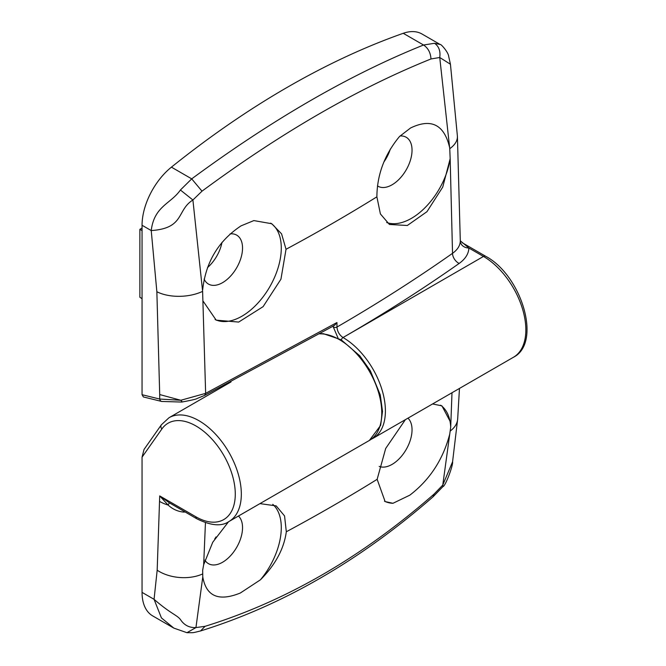 <?xml version="1.0" encoding="UTF-8"?>
<svg xmlns="http://www.w3.org/2000/svg" width="666" height="666" viewBox="0 0 666 666"><rect width="100%" height="100%" fill="white"/><g stroke="black" fill="none" stroke-linecap="round" stroke-linejoin="round"><path stroke-width="1" d="M407.95 418.173A28.247 16.309 -60 0 1 409.965 441.233A28.247 16.309 -60 0 1 392.066 464.402A28.247 16.309 -60 0 1 379.187 466.4M440.651 405.219A55.644 32.126 -60 0 1 450.707 427.064L451.998 392.74M205.444 522.752L203.671 564.71L202.664 570.271L202.78 576.923L195.946 627.58L186.955 632.7L173.818 628.096L161.413 617.898L154.062 599.317C171.878 614.801 177.522 614.968 181.002 620.346C184.657 625.441 189.635 627.847 195.946 627.58L205.053 626.323L200.541 630.96C282.093 605.585 359.573 560.897 432.967 496.878L434.032 494.122L442.773 485.073L450.707 427.064M449.667 434.39C442.99 459.657 429.712 479.92 409.823 495.163L392.965 503.296L385.131 501.581L377.147 479.329L385.697 448.451L405.386 419.655M216.05 536.921A28.247 16.309 -60 0 1 214.702 539.002M238.453 516.033A28.247 16.309 -60 0 1 240.468 539.085A28.247 16.309 -60 0 1 222.569 562.254A28.247 16.309 -60 0 1 208.441 563.652A28.247 16.309 -60 0 1 204.887 560.131M272.777 504.345A55.644 32.126 -60 0 1 260.406 579.828L240.326 593.015C218.714 601.756 206.202 596.386 202.78 576.923M205.053 626.323C285.414 601.456 361.746 557.392 434.032 494.122M173.784 628.08L152.689 615.9A51.365 29.654 -60 0 1 142.058 592.382L142.058 457.159L144.039 449.45L161.38 424.783A4.279 3.38 35.1 0 0 161.855 428.996L142.058 457.159M142.058 592.382L154.062 599.317L157.176 570.204L159.715 495.912L169.272 502.755L196.82 518.781A4.279 2.473 -60 0 1 195.929 516.816A55.644 32.126 -120 0 0 235.281 494.105A55.644 32.126 -120 0 0 195.929 425.949A55.644 32.126 -120 0 0 161.855 428.996M259.948 503.621L276.182 505.894L284.565 515.95L286.313 531.768C284.007 548.801 275.374 564.826 260.406 579.828M203.671 564.71L212.745 542.249L228.546 521.744M432.575 403.954L441.924 405.86L450.549 422.169M452.58 461.779C453.271 465.409 445.188 486.721 442.957 486.563L442.773 485.073L452.58 461.779L457.675 419.006L459.465 388.436M184.257 511.53L184.257 512.146C178.097 511.671 172.71 509.307 168.107 505.053L159.715 495.912L195.929 516.816M392.965 503.296A55.644 32.126 -60 0 1 384.465 501.173M230.086 233.883A28.247 16.309 -60 0 1 236.688 235.123A28.247 16.309 -60 0 1 241.017 257.759A28.247 16.309 -60 0 1 222.569 282.659A28.247 16.309 -60 0 1 208.441 284.057A28.247 16.309 -60 0 1 204.121 279.096M270.671 223.143A55.644 32.126 -60 0 1 278.03 268.015A55.644 32.126 -60 0 1 241.933 316.208A55.644 32.126 -60 0 1 215.101 319.497M202.614 291.358L205.636 393.356L336.954 322.527L336.971 327.056C337.337 331.502 339.352 334.99 343.023 337.529A59.923 34.599 60 0 1 382.176 390.334A59.923 34.599 60 0 1 372.993 438.353L513.436 357.276A59.923 34.599 -120 0 0 522.619 309.257A59.923 34.599 -120 0 0 483.466 256.443L343.032 337.529A1788.36 1032.5 180 0 0 459.149 263.445C465.426 258.941 468.664 253.796 468.856 248.01L460.298 240.767L457.409 136.18A34.241 18.506 177 0 1 449.75 148.676L439.743 57.492L430.985 58.966C357.992 88.295 281.668 132.368 202.006 191.167L192.907 200L202.614 291.358A34.241 18.506 177 0 1 156.86 291.741L151.232 230.561C154.204 206.069 170.812 203.838 180.411 190.01L191.708 178.863C232.076 149.117 271.661 123.044 310.456 100.633C349.217 78.263 386.913 59.724 423.543 45.013L434.532 43.29L440.109 44.464L421.986 33.999A51.365 29.654 -60 0 0 403.255 33.3A856.085 494.264 120 0 0 287.337 87.288A856.085 494.264 120 0 0 171.42 167.149A51.365 29.654 120 0 0 142.058 225.266L142.058 394.705L159.707 399.051L180.819 400.266L205.636 393.356L204.67 395.371L197.111 398.501C196.528 399.092 191.4 400.274 181.751 402.056L161.705 401.456A4.279 3.055 103.8 0 1 159.707 399.051L159.707 394.555L180.819 400.266L182.043 401.648M202.672 289.843C205.686 262.138 218.481 240.809 241.059 225.849L253.863 220.588L271.761 223.734L281.576 233.866L286.03 249.284L280.944 279.179L263.103 306.651L238.686 322.069L216.175 320.155L203.255 301.348M221.986 242.374A28.247 16.309 -60 0 1 207.484 267.599M390.334 149.051A28.247 16.309 -60 0 1 383.849 162.054M161.705 401.456L143.373 396.944L142.058 394.705M400.05 135.981A28.247 16.309 -60 0 1 406.185 137.263A28.247 16.309 -60 0 1 410.514 159.907A28.247 16.309 -60 0 1 392.066 184.798A28.247 16.309 -60 0 1 377.938 186.197A28.247 16.309 -60 0 1 377.472 185.914M338.028 338.062L333.333 327.064A2.564 1.482 -0.1 0 0 336.971 327.056A1779.793 1027.555 0 0 0 452.53 253.338L450.158 158.608A55.644 32.126 -60 0 1 411.43 218.348A55.644 32.126 -60 0 1 386.671 222.519M450.141 158.808L442.732 187.096L426.956 211.696L407.326 225.491L389.435 224.467L380.403 213.944L376.881 196.836C377.073 174.642 384.615 154.529 399.5 136.505L410.556 127.989C431.118 118.065 444.122 124.5 449.567 147.303M171.42 167.149L191.708 178.863L202.006 191.167M430.985 58.966C430.586 52.689 428.105 48.035 423.543 45.013L403.255 33.3M457.409 136.18L450.441 64.252L439.743 57.492C440.634 51.074 438.894 46.345 434.532 43.29M180.411 190.01L192.907 200C176.465 210.223 184.89 228.296 151.232 230.561L142.058 225.266M450.158 158.608L449.75 148.676M459.149 263.445A8.558 5.403 -125.1 0 1 452.53 253.338C457.559 249.733 460.148 245.612 460.298 240.984L460.298 240.767M460.298 240.984A8.558 6.993 -179 0 0 468.856 248.01L483.466 256.443A4.279 2.473 -60 0 1 485.606 256.235C521.486 275.166 542.299 342.79 513.436 357.276M204.67 395.371L334.499 325.416L336.954 322.527M142.058 230.586L139.877 229.32L139.877 297.269L142.058 298.709M139.877 229.32L142.058 228.063M161.38 424.783L168.998 417.74A59.923 34.599 60 0 1 198.959 420.712A59.923 34.599 60 0 1 238.103 473.518A59.923 34.599 60 0 1 228.921 521.536L369.364 440.451A59.923 34.599 -120 0 0 378.546 392.432A59.923 34.599 -120 0 0 339.394 339.627A59.923 34.599 -120 0 0 319.755 333.857M157.176 570.204A34.241 21.354 4.3 0 0 202.606 573.967M286.313 531.768A1776.114 1025.432 0 0 0 377.147 479.329M450.258 430.994A34.241 21.354 4.3 0 0 457.675 419.006M159.715 501.498A34.241 19.772 0 0 0 168.107 505.053A8.558 0.791 126.5 0 0 169.272 502.755M376.881 196.836A1775.731 1025.207 180 0 1 286.03 249.284M159.707 394.555L156.86 291.741M333.333 327.064L333.333 325.757M341.325 339.876A2.564 1.482 -60 0 1 343.032 337.529A2.564 1.482 -60 0 0 341.317 339.876M168.998 417.74L231.035 381.918M196.82 518.781C210.939 525.732 221.645 526.656 228.921 521.536M200.574 630.943C191.533 633.141 194.464 632.642 186.963 632.7M432.967 496.886L442.94 486.58M320.121 333.649L323.435 333.708L341.15 339.768L359.79 355.827L370.329 370.762L380.253 394.896L382.517 411.397L380.619 425.441L369.364 440.451M462.062 242.64L485.606 256.235M450.441 64.252L448.676 56.344C448.484 52.472 440.8 43.606 440.109 44.464L440.109 44.464M371.129 439.319L372.993 438.353"/></g></svg>
